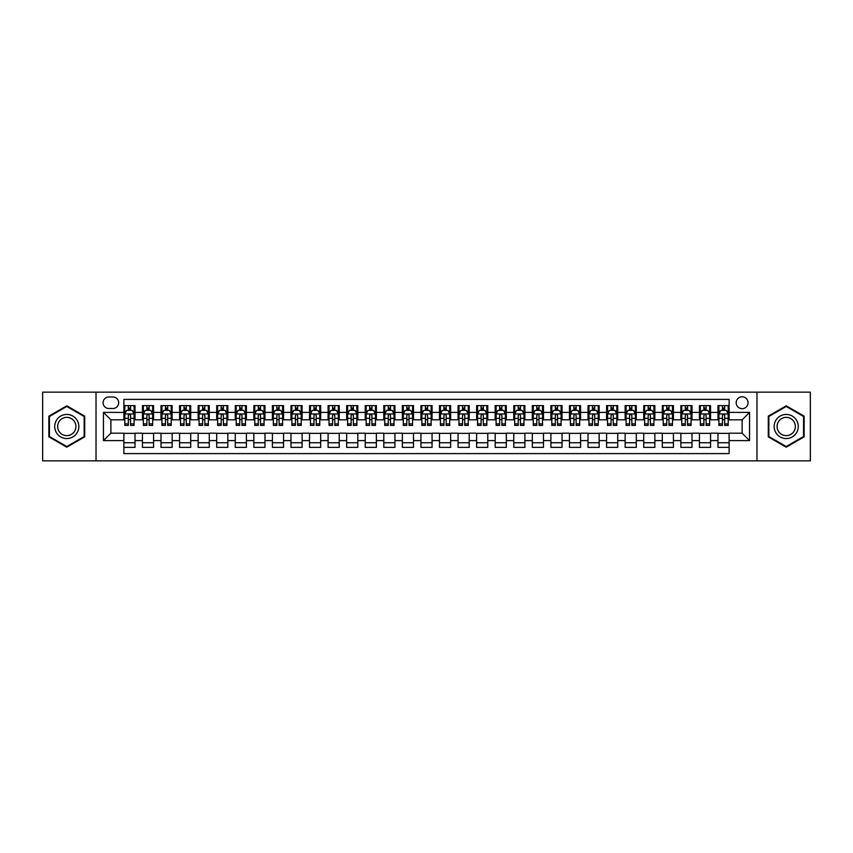 <?xml version="1.0" encoding="UTF-8"?>
<svg xmlns="http://www.w3.org/2000/svg" width="853" height="853" viewBox="0 0 853 853"><rect width="100%" height="100%" fill="white"/><g stroke="black" fill="none" stroke-linecap="round" stroke-linejoin="round"><path stroke-width="1.28" d="M742.121 396.794A5.939 5.939 0 0 0 736.182 402.733A5.939 5.939 0 0 0 742.121 408.672A5.939 5.939 0 0 0 748.06 402.733A5.939 5.939 0 0 0 742.121 396.794M756.974 460.844L810.35 460.844L810.35 392.156L756.974 392.156L756.974 460.844L96.026 460.844L96.026 392.156L42.65 392.156L42.65 460.844L96.026 460.844M729.123 405.612L717.981 405.612L717.981 412.394L710.56 412.394L710.56 419.815L717.981 419.815L717.981 412.394M710.56 412.394L710.56 405.612L699.417 405.612L699.417 412.394L691.996 412.394L691.996 419.815L699.417 419.815L699.417 412.394M691.996 412.394L691.996 405.612L680.854 405.612L680.854 412.394L673.422 412.394L673.422 419.815L680.854 419.815L680.854 412.394M673.422 412.394L673.422 405.612L662.291 405.612L662.291 412.394L654.859 412.394L654.859 419.815L662.291 419.815L662.291 412.394M654.859 412.394L654.859 405.612L643.716 405.612L643.716 412.394L636.295 412.394L636.295 419.815L643.716 419.815L643.716 412.394M636.295 412.394L636.295 405.612L625.153 405.612L625.153 412.394L617.732 412.394L617.732 419.815L625.153 419.815L625.153 412.394M617.732 412.394L617.732 405.612L606.59 405.612L606.59 412.394L599.158 412.394L599.158 419.815L606.59 419.815L606.59 412.394M599.158 412.394L599.158 405.612L588.026 405.612L588.026 412.394L580.594 412.394L580.594 419.815L588.026 419.815L588.026 412.394M580.594 412.394L580.594 405.612L569.452 405.612L569.452 412.394L562.031 412.394L562.031 419.815L569.452 419.815L569.452 412.394M562.031 412.394L562.031 405.612L550.889 405.612L550.889 412.394L543.468 412.394L543.468 419.815L550.889 419.815L550.889 412.394M543.468 412.394L543.468 405.612L532.325 405.612L532.325 412.394L524.904 412.394L524.904 419.815L532.325 419.815L532.325 412.394M524.904 412.394L524.904 405.612L513.762 405.612L513.762 412.394L506.33 412.394L506.33 419.815L513.762 419.815L513.762 412.394M506.33 412.394L506.33 405.612L495.198 405.612L495.198 412.394L487.767 412.394L487.767 419.815L495.198 419.815L495.198 412.394M487.767 412.394L487.767 405.612L476.624 405.612L476.624 412.394L469.203 412.394L469.203 419.815L476.624 419.815L476.624 412.394M469.203 412.394L469.203 405.612L458.061 405.612L458.061 412.394L450.64 412.394L450.64 419.815L458.061 419.815L458.061 412.394M450.64 412.394L450.64 405.612L439.498 405.612L439.498 412.394L432.066 412.394L432.066 419.815L439.498 419.815L439.498 412.394M432.066 412.394L432.066 405.612L420.934 405.612L420.934 412.394L413.502 412.394L413.502 419.815L420.934 419.815L420.934 412.394M413.502 412.394L413.502 405.612L402.36 405.612L402.36 412.394L394.939 412.394L394.939 419.815L402.36 419.815L402.36 412.394M394.939 412.394L394.939 405.612L383.797 405.612L383.797 412.394L376.376 412.394L376.376 419.815L383.797 419.815L383.797 412.394M376.376 412.394L376.376 405.612L365.233 405.612L365.233 412.394L357.802 412.394L357.802 419.815L365.233 419.815L365.233 412.394M357.802 412.394L357.802 405.612L346.67 405.612L346.67 412.394L339.238 412.394L339.238 419.815L346.67 419.815L346.67 412.394M339.238 412.394L339.238 405.612L328.096 405.612L328.096 412.394L320.675 412.394L320.675 419.815L328.096 419.815L328.096 412.394M320.675 412.394L320.675 405.612L309.532 405.612L309.532 412.394L302.111 412.394L302.111 419.815L309.532 419.815L309.532 412.394M302.111 412.394L302.111 405.612L290.969 405.612L290.969 412.394L283.548 412.394L283.548 419.815L290.969 419.815L290.969 412.394M283.548 412.394L283.548 405.612L272.406 405.612L272.406 412.394L264.974 412.394L264.974 419.815L272.406 419.815L272.406 412.394M264.974 412.394L264.974 405.612L253.842 405.612L253.842 412.394L246.41 412.394L246.41 419.815L253.842 419.815L253.842 412.394M246.41 412.394L246.41 405.612L235.268 405.612L235.268 412.394L227.847 412.394L227.847 419.815L235.268 419.815L235.268 412.394M227.847 412.394L227.847 405.612L216.705 405.612L216.705 412.394L209.284 412.394L209.284 419.815L216.705 419.815L216.705 412.394M209.284 412.394L209.284 405.612L198.141 405.612L198.141 412.394L190.709 412.394L190.709 419.815L198.141 419.815L198.141 412.394M190.709 412.394L190.709 405.612L179.578 405.612L179.578 412.394L172.146 412.394L172.146 419.815L179.578 419.815L179.578 412.394M172.146 412.394L172.146 405.612L161.004 405.612L161.004 412.394L153.583 412.394L153.583 419.815L161.004 419.815L161.004 412.394M153.583 412.394L153.583 405.612L142.44 405.612L142.44 419.815L135.019 419.815L135.019 405.612L123.877 405.612M123.877 447.388L135.019 447.388L135.019 433.185L142.44 433.185L142.44 447.388L153.583 447.388L153.583 433.185L161.004 433.185L161.004 440.606L153.583 440.606M161.004 440.606L161.004 447.388L172.146 447.388L172.146 433.185L179.578 433.185L179.578 440.606L172.146 440.606M179.578 440.606L179.578 447.388L190.709 447.388L190.709 433.185L198.141 433.185L198.141 440.606L190.709 440.606M198.141 440.606L198.141 447.388L209.284 447.388L209.284 433.185L216.705 433.185L216.705 440.606L209.284 440.606M216.705 440.606L216.705 447.388L227.847 447.388L227.847 433.185L235.268 433.185L235.268 440.606L227.847 440.606M235.268 440.606L235.268 447.388L246.41 447.388L246.41 433.185L253.842 433.185L253.842 440.606L246.41 440.606M253.842 440.606L253.842 447.388L264.974 447.388L264.974 433.185L272.406 433.185L272.406 440.606L264.974 440.606M272.406 440.606L272.406 447.388L283.548 447.388L283.548 433.185L290.969 433.185L290.969 440.606L283.548 440.606M290.969 440.606L290.969 447.388L302.111 447.388L302.111 433.185L309.532 433.185L309.532 440.606L302.111 440.606M309.532 440.606L309.532 447.388L320.675 447.388L320.675 433.185L328.096 433.185L328.096 440.606L320.675 440.606M328.096 440.606L328.096 447.388L339.238 447.388L339.238 433.185L346.67 433.185L346.67 440.606L339.238 440.606M346.67 440.606L346.67 447.388L357.802 447.388L357.802 433.185L365.233 433.185L365.233 440.606L357.802 440.606M365.233 440.606L365.233 447.388L376.376 447.388L376.376 433.185L383.797 433.185L383.797 440.606L376.376 440.606M383.797 440.606L383.797 447.388L394.939 447.388L394.939 433.185L402.36 433.185L402.36 440.606L394.939 440.606M402.36 440.606L402.36 447.388L413.502 447.388L413.502 433.185L420.934 433.185L420.934 440.606L413.502 440.606M420.934 440.606L420.934 447.388L432.066 447.388L432.066 433.185L439.498 433.185L439.498 440.606L432.066 440.606M439.498 440.606L439.498 447.388L450.64 447.388L450.64 433.185L458.061 433.185L458.061 440.606L450.64 440.606M458.061 440.606L458.061 447.388L469.203 447.388L469.203 433.185L476.624 433.185L476.624 440.606L469.203 440.606M476.624 440.606L476.624 447.388L487.767 447.388L487.767 433.185L495.198 433.185L495.198 440.606L487.767 440.606M495.198 440.606L495.198 447.388L506.33 447.388L506.33 433.185L513.762 433.185L513.762 440.606L506.33 440.606M513.762 440.606L513.762 447.388L524.904 447.388L524.904 433.185L532.325 433.185L532.325 440.606L524.904 440.606M532.325 440.606L532.325 447.388L543.468 447.388L543.468 433.185L550.889 433.185L550.889 440.606L543.468 440.606M550.889 440.606L550.889 447.388L562.031 447.388L562.031 433.185L569.452 433.185L569.452 440.606L562.031 440.606M569.452 440.606L569.452 447.388L580.594 447.388L580.594 433.185L588.026 433.185L588.026 440.606L580.594 440.606M588.026 440.606L588.026 447.388L599.158 447.388L599.158 433.185L606.59 433.185L606.59 440.606L599.158 440.606M606.59 440.606L606.59 447.388L617.732 447.388L617.732 433.185L625.153 433.185L625.153 440.606L617.732 440.606M625.153 440.606L625.153 447.388L636.295 447.388L636.295 433.185L643.716 433.185L643.716 440.606L636.295 440.606M643.716 440.606L643.716 447.388L654.859 447.388L654.859 433.185L662.291 433.185L662.291 440.606L654.859 440.606M662.291 440.606L662.291 447.388L673.422 447.388L673.422 433.185L680.854 433.185L680.854 440.606L673.422 440.606M680.854 440.606L680.854 447.388L691.996 447.388L691.996 433.185L699.417 433.185L699.417 440.606L691.996 440.606M699.417 440.606L699.417 447.388L710.56 447.388L710.56 433.185L717.981 433.185L717.981 440.606L710.56 440.606M108.832 408.491L112.927 408.491A5.758 5.758 0 0 0 118.674 402.733A5.758 5.758 0 0 0 112.927 396.976L108.832 396.976A5.758 5.758 0 0 0 103.085 402.733A5.758 5.758 0 0 0 108.832 408.491M756.974 392.156L96.026 392.156M729.123 412.394L729.123 399.396L123.877 399.396L123.877 419.815L110.879 419.815L110.879 433.185L123.877 433.185L123.877 453.604L729.123 453.604L729.123 433.185L742.121 433.185L742.121 419.815L729.123 419.815L729.123 412.394L749.542 412.394L749.542 440.606L729.123 440.606M123.877 440.606L103.458 440.606L103.458 412.394L123.877 412.394M717.981 440.606L717.981 447.388L729.123 447.388M123.877 410.25L124.805 410.25M128.334 410.25L130.562 410.25M134.092 410.25L135.019 410.25M123.877 419.633L124.805 419.633M128.334 419.633L130.562 419.633M134.092 419.633L135.019 419.633M123.877 433.367L135.019 433.367M123.877 442.75L135.019 442.75M142.44 419.633L143.368 419.633M146.897 419.633L149.126 419.633M152.655 419.633L153.583 419.633M142.44 410.25L143.368 410.25M146.897 410.25L149.126 410.25M152.655 410.25L153.583 410.25M142.44 433.367L153.583 433.367M142.44 442.75L153.583 442.75M161.004 433.367L172.146 433.367M161.004 442.75L172.146 442.75M161.004 410.25L161.931 410.25M165.461 410.25L167.689 410.25M171.218 410.25L172.146 410.25M161.004 419.633L161.931 419.633M165.461 419.633L167.689 419.633M171.218 419.633L172.146 419.633M179.578 433.367L190.709 433.367M179.578 442.75L190.709 442.75M179.578 410.25L180.505 410.25M184.024 410.25L186.253 410.25M189.782 410.25L190.709 410.25M179.578 419.633L180.505 419.633M184.024 419.633L186.253 419.633M189.782 419.633L190.709 419.633M198.141 433.367L209.284 433.367M198.141 442.75L209.284 442.75M198.141 410.25L199.069 410.25M202.598 410.25L204.827 410.25M208.356 410.25L209.284 410.25M198.141 419.633L199.069 419.633M202.598 419.633L204.827 419.633M208.356 419.633L209.284 419.633M216.705 433.367L227.847 433.367M216.705 442.75L227.847 442.75M216.705 410.25L217.632 410.25M221.162 410.25L223.39 410.25M226.919 410.25L227.847 410.25M216.705 419.633L217.632 419.633M221.162 419.633L223.39 419.633M226.919 419.633L227.847 419.633M235.268 433.367L246.41 433.367M235.268 442.75L246.41 442.75M235.268 410.25L236.196 410.25M239.725 410.25L241.953 410.25M245.483 410.25L246.41 410.25M235.268 419.633L236.196 419.633M239.725 419.633L241.953 419.633M245.483 419.633L246.41 419.633M253.842 433.367L264.974 433.367M253.842 442.75L264.974 442.75M253.842 410.25L254.77 410.25M258.288 410.25L260.517 410.25M264.046 410.25L264.974 410.25M253.842 419.633L254.77 419.633M258.288 419.633L260.517 419.633M264.046 419.633L264.974 419.633M272.406 433.367L283.548 433.367M272.406 442.75L283.548 442.75M272.406 410.25L273.333 410.25M276.862 410.25L279.091 410.25M282.61 410.25L283.548 410.25M272.406 419.633L273.333 419.633M276.862 419.633L279.091 419.633M282.61 419.633L283.548 419.633M290.969 433.367L302.111 433.367M290.969 442.75L302.111 442.75M290.969 410.25L291.897 410.25M295.426 410.25L297.654 410.25M301.184 410.25L302.111 410.25M290.969 419.633L291.897 419.633M295.426 419.633L297.654 419.633M301.184 419.633L302.111 419.633M309.532 433.367L320.675 433.367M309.532 442.75L320.675 442.75M309.532 410.25L310.46 410.25M313.989 410.25L316.218 410.25M319.747 410.25L320.675 410.25M309.532 419.633L310.46 419.633M313.989 419.633L316.218 419.633M319.747 419.633L320.675 419.633M328.096 433.367L339.238 433.367M328.096 442.75L339.238 442.75M328.096 410.25L329.034 410.25M332.553 410.25L334.781 410.25M338.31 410.25L339.238 410.25M328.096 419.633L329.034 419.633M332.553 419.633L334.781 419.633M338.31 419.633L339.238 419.633M346.67 433.367L357.802 433.367M346.67 442.75L357.802 442.75M346.67 410.25L347.597 410.25M351.127 410.25L353.355 410.25M356.874 410.25L357.802 410.25M346.67 419.633L347.597 419.633M351.127 419.633L353.355 419.633M356.874 419.633L357.802 419.633M365.233 433.367L376.376 433.367M365.233 442.75L376.376 442.75M365.233 410.25L366.161 410.25M369.69 410.25L371.919 410.25M375.448 410.25L376.376 410.25M365.233 419.633L366.161 419.633M369.69 419.633L371.919 419.633M375.448 419.633L376.376 419.633M383.797 433.367L394.939 433.367M383.797 442.75L394.939 442.75M383.797 410.25L384.724 410.25M388.254 410.25L390.482 410.25M394.011 410.25L394.939 410.25M383.797 419.633L384.724 419.633M388.254 419.633L390.482 419.633M394.011 419.633L394.939 419.633M402.36 433.367L413.502 433.367M402.36 442.75L413.502 442.75M402.36 410.25L403.288 410.25M406.817 410.25L409.045 410.25M412.575 410.25L413.502 410.25M402.36 419.633L403.288 419.633M406.817 419.633L409.045 419.633M412.575 419.633L413.502 419.633M420.934 433.367L432.066 433.367M420.934 442.75L432.066 442.75M420.934 410.25L421.862 410.25M425.391 410.25L427.609 410.25M431.138 410.25L432.066 410.25M420.934 419.633L421.862 419.633M425.391 419.633L427.609 419.633M431.138 419.633L432.066 419.633M439.498 433.367L450.64 433.367M439.498 442.75L450.64 442.75M439.498 410.25L440.425 410.25M443.955 410.25L446.183 410.25M449.712 410.25L450.64 410.25M439.498 419.633L440.425 419.633M443.955 419.633L446.183 419.633M449.712 419.633L450.64 419.633M458.061 433.367L469.203 433.367M458.061 442.75L469.203 442.75M458.061 410.25L458.989 410.25M462.518 410.25L464.746 410.25M468.276 410.25L469.203 410.25M458.061 419.633L458.989 419.633M462.518 419.633L464.746 419.633M468.276 419.633L469.203 419.633M476.624 433.367L487.767 433.367M476.624 442.75L487.767 442.75M476.624 410.25L477.552 410.25M481.081 410.25L483.31 410.25M486.839 410.25L487.767 410.25M476.624 419.633L477.552 419.633M481.081 419.633L483.31 419.633M486.839 419.633L487.767 419.633M495.198 433.367L506.33 433.367M495.198 442.75L506.33 442.75M495.198 410.25L496.126 410.25M499.645 410.25L501.873 410.25M505.402 410.25L506.33 410.25M495.198 419.633L496.126 419.633M499.645 419.633L501.873 419.633M505.402 419.633L506.33 419.633M513.762 433.367L524.904 433.367M513.762 442.75L524.904 442.75M513.762 410.25L514.69 410.25M518.219 410.25L520.447 410.25M523.966 410.25L524.904 410.25M513.762 419.633L514.69 419.633M518.219 419.633L520.447 419.633M523.966 419.633L524.904 419.633M532.325 433.367L543.468 433.367M532.325 442.75L543.468 442.75M532.325 410.25L533.253 410.25M536.782 410.25L539.011 410.25M542.54 410.25L543.468 410.25M532.325 419.633L533.253 419.633M536.782 419.633L539.011 419.633M542.54 419.633L543.468 419.633M550.889 433.367L562.031 433.367M550.889 442.75L562.031 442.75M550.889 410.25L551.816 410.25M555.346 410.25L557.574 410.25M561.103 410.25L562.031 410.25M550.889 419.633L551.816 419.633M555.346 419.633L557.574 419.633M561.103 419.633L562.031 419.633M569.452 433.367L580.594 433.367M569.452 442.75L580.594 442.75M569.452 410.25L570.39 410.25M573.909 410.25L576.138 410.25M579.667 410.25L580.594 410.25M569.452 419.633L570.39 419.633M573.909 419.633L576.138 419.633M579.667 419.633L580.594 419.633M588.026 433.367L599.158 433.367M588.026 442.75L599.158 442.75M588.026 410.25L588.954 410.25M592.483 410.25L594.712 410.25M598.23 410.25L599.158 410.25M588.026 419.633L588.954 419.633M592.483 419.633L594.712 419.633M598.23 419.633L599.158 419.633M606.59 433.367L617.732 433.367M606.59 442.75L617.732 442.75M606.59 410.25L607.517 410.25M611.047 410.25L613.275 410.25M616.804 410.25L617.732 410.25M606.59 419.633L607.517 419.633M611.047 419.633L613.275 419.633M616.804 419.633L617.732 419.633M625.153 433.367L636.295 433.367M625.153 442.75L636.295 442.75M625.153 410.25L626.081 410.25M629.61 410.25L631.838 410.25M635.368 410.25L636.295 410.25M625.153 419.633L626.081 419.633M629.61 419.633L631.838 419.633M635.368 419.633L636.295 419.633M643.716 433.367L654.859 433.367M643.716 442.75L654.859 442.75M643.716 410.25L644.644 410.25M648.173 410.25L650.402 410.25M653.931 410.25L654.859 410.25M643.716 419.633L644.644 419.633M648.173 419.633L650.402 419.633M653.931 419.633L654.859 419.633M662.291 433.367L673.422 433.367M662.291 442.75L673.422 442.75M662.291 410.25L663.218 410.25M666.747 410.25L668.976 410.25M672.495 410.25L673.422 410.25M662.291 419.633L663.218 419.633M666.747 419.633L668.976 419.633M672.495 419.633L673.422 419.633M680.854 433.367L691.996 433.367M680.854 442.75L691.996 442.75M680.854 410.25L681.782 410.25M685.311 410.25L687.539 410.25M691.069 410.25L691.996 410.25M680.854 419.633L681.782 419.633M685.311 419.633L687.539 419.633M691.069 419.633L691.996 419.633M699.417 433.367L710.56 433.367M699.417 442.75L710.56 442.75M699.417 410.25L700.345 410.25M703.874 410.25L706.103 410.25M709.632 410.25L710.56 410.25M699.417 419.633L700.345 419.633M703.874 419.633L706.103 419.633M709.632 419.633L710.56 419.633M717.981 433.367L729.123 433.367M717.981 442.75L729.123 442.75M717.981 410.25L718.908 410.25M722.438 410.25L724.666 410.25M728.195 410.25L729.123 410.25M717.981 419.633L718.908 419.633M722.438 419.633L724.666 419.633M728.195 419.633L729.123 419.633M110.879 419.815L103.458 412.394M110.879 433.185L103.458 440.606M749.542 412.394L742.121 419.815M749.542 440.606L742.121 433.185M66.79 447.185L84.703 436.843L84.703 416.157L66.79 405.815L48.866 416.157L48.866 436.843L66.79 447.185M804.134 416.157L786.21 405.815L768.297 416.157L768.297 436.843L786.21 447.185L804.134 436.843L804.134 416.157M130.562 408.022L128.334 408.022M134.092 423.877L130.562 423.877L130.562 425.391L134.092 425.391L134.092 414.057L132.226 410.346L126.66 410.346L124.805 414.057L124.805 425.391L128.334 425.391L128.334 423.877L124.805 423.877M124.805 414.057L124.805 405.612M134.092 414.057L134.092 405.612M128.334 410.346L128.334 405.612M130.562 405.612L130.562 410.346M130.562 423.877L130.562 415.454C129.816 414.025 129.08 414.025 128.334 415.454L128.334 423.877M66.79 414.43A12.07 12.07 0 0 0 54.72 426.5A12.07 12.07 0 0 0 66.79 438.57A12.07 12.07 0 0 0 78.849 426.5A12.07 12.07 0 0 0 66.79 414.43M66.79 417.362A9.138 9.138 0 0 0 57.652 426.5A9.138 9.138 0 0 0 66.79 435.638A9.138 9.138 0 0 0 75.928 426.5A9.138 9.138 0 0 0 66.79 417.362M84.148 436.523L66.79 446.546L49.431 436.523L49.431 416.477L66.79 406.454L84.148 416.477L84.148 436.523M775.761 420.465A12.07 12.07 0 0 0 780.175 436.949A12.07 12.07 0 0 0 796.67 432.535A12.07 12.07 0 0 0 792.245 416.051A12.07 12.07 0 0 0 775.761 420.465M778.299 421.936A9.138 9.138 0 0 0 781.647 434.412A9.138 9.138 0 0 0 794.122 431.064A9.138 9.138 0 0 0 790.784 418.588A9.138 9.138 0 0 0 778.299 421.936M803.569 416.477L803.569 436.523L786.21 446.546L768.852 436.523L768.852 416.477L786.21 406.454L803.569 416.477M149.126 408.022L146.897 408.022M152.655 423.877L149.126 423.877L149.126 425.391L152.655 425.391L152.655 414.057L150.8 410.346L145.223 410.346L143.368 414.057L143.368 425.391L146.897 425.391L146.897 423.877L143.368 423.877M143.368 414.057L143.368 405.612M152.655 414.057L152.655 405.612M146.897 410.346L146.897 405.612M149.126 405.612L149.126 410.346M149.126 423.877L149.126 415.454C148.379 414.025 147.644 414.025 146.897 415.454L146.897 423.877M167.689 408.022L165.461 408.022M171.218 423.877L167.689 423.877L167.689 425.391L171.218 425.391L171.218 414.057L169.363 410.346L163.797 410.346L161.931 414.057L161.931 425.391L165.461 425.391L165.461 423.877L161.931 423.877M161.931 414.057L161.931 405.612M171.218 414.057L171.218 405.612M165.461 410.346L165.461 405.612M167.689 405.612L167.689 410.346M167.689 423.877L167.689 415.454C166.953 414.025 166.207 414.025 165.461 415.454L165.461 423.877M186.253 408.022L184.024 408.022M189.782 423.877L186.253 423.877L186.253 425.391L189.782 425.391L189.782 414.057L187.927 410.346L182.361 410.346L180.505 414.057L180.505 425.391L184.024 425.391L184.024 423.877L180.505 423.877M180.505 414.057L180.505 405.612M189.782 414.057L189.782 405.612M184.024 410.346L184.024 405.612M186.253 405.612L186.253 410.346M186.253 423.877L186.253 415.454C185.517 414.025 184.77 414.025 184.024 415.454L184.024 423.877M204.827 408.022L202.598 408.022M208.356 423.877L204.827 423.877L204.827 425.391L208.356 425.391L208.356 414.057L206.49 410.346L200.924 410.346L199.069 414.057L199.069 425.391L202.598 425.391L202.598 423.877L199.069 423.877M199.069 414.057L199.069 405.612M208.356 414.057L208.356 405.612M202.598 410.346L202.598 405.612M204.827 405.612L204.827 410.346M204.827 423.877L204.827 415.454C204.08 414.025 203.334 414.025 202.598 415.454L202.598 423.877M223.39 408.022L221.162 408.022M226.919 423.877L223.39 423.877L223.39 425.391L226.919 425.391L226.919 414.057L225.064 410.346L219.488 410.346L217.632 414.057L217.632 425.391L221.162 425.391L221.162 423.877L217.632 423.877M217.632 414.057L217.632 405.612M226.919 414.057L226.919 405.612M221.162 410.346L221.162 405.612M223.39 405.612L223.39 410.346M223.39 423.877L223.39 415.454C222.644 414.025 221.908 414.025 221.162 415.454L221.162 423.877M241.953 408.022L239.725 408.022M245.483 423.877L241.953 423.877L241.953 425.391L245.483 425.391L245.483 414.057L243.627 410.346L238.051 410.346L236.196 414.057L236.196 425.391L239.725 425.391L239.725 423.877L236.196 423.877M236.196 414.057L236.196 405.612M245.483 414.057L245.483 405.612M239.725 410.346L239.725 405.612M241.953 405.612L241.953 410.346M241.953 423.877L241.953 415.454C241.218 414.025 240.471 414.025 239.725 415.454L239.725 423.877M260.517 408.022L258.288 408.022M264.046 423.877L260.517 423.877L260.517 425.391L264.046 425.391L264.046 414.057L262.191 410.346L256.625 410.346L254.77 414.057L254.77 425.391L258.288 425.391L258.288 423.877L254.77 423.877M254.77 414.057L254.77 405.612M264.046 414.057L264.046 405.612M258.288 410.346L258.288 405.612M260.517 405.612L260.517 410.346M260.517 423.877L260.517 415.454C259.781 414.025 259.035 414.025 258.288 415.454L258.288 423.877M279.091 408.022L276.862 408.022M282.61 423.877L279.091 423.877L279.091 425.391L282.61 425.391L282.61 414.057L280.754 410.346L275.188 410.346L273.333 414.057L273.333 425.391L276.862 425.391L276.862 423.877L273.333 423.877M273.333 414.057L273.333 405.612M282.61 414.057L282.61 405.612M276.862 410.346L276.862 405.612M279.091 405.612L279.091 410.346M279.091 423.877L279.091 415.454C278.345 414.025 277.598 414.025 276.862 415.454L276.862 423.877M297.654 408.022L295.426 408.022M301.184 423.877L297.654 423.877L297.654 425.391L301.184 425.391L301.184 414.057L299.328 410.346L293.752 410.346L291.897 414.057L291.897 425.391L295.426 425.391L295.426 423.877L291.897 423.877M291.897 414.057L291.897 405.612M301.184 414.057L301.184 405.612M295.426 410.346L295.426 405.612M297.654 405.612L297.654 410.346M297.654 423.877L297.654 415.454C296.908 414.025 296.172 414.025 295.426 415.454L295.426 423.877M316.218 408.022L313.989 408.022M319.747 423.877L316.218 423.877L316.218 425.391L319.747 425.391L319.747 414.057L317.892 410.346L312.315 410.346L310.46 414.057L310.46 425.391L313.989 425.391L313.989 423.877L310.46 423.877M310.46 414.057L310.46 405.612M319.747 414.057L319.747 405.612M313.989 410.346L313.989 405.612M316.218 405.612L316.218 410.346M316.218 423.877L316.218 415.454C315.482 414.025 314.736 414.025 313.989 415.454L313.989 423.877M334.781 408.022L332.553 408.022M338.31 423.877L334.781 423.877L334.781 425.391L338.31 425.391L338.31 414.057L336.455 410.346L330.889 410.346L329.034 414.057L329.034 425.391L332.553 425.391L332.553 423.877L329.034 423.877M329.034 414.057L329.034 405.612M338.31 414.057L338.31 405.612M332.553 410.346L332.553 405.612M334.781 405.612L334.781 410.346M334.781 423.877L334.781 415.454C334.045 414.025 333.299 414.025 332.553 415.454L332.553 423.877M353.355 408.022L351.127 408.022M356.874 423.877L353.355 423.877L353.355 425.391L356.874 425.391L356.874 414.057L355.019 410.346L349.453 410.346L347.597 414.057L347.597 425.391L351.127 425.391L351.127 423.877L347.597 423.877M347.597 414.057L347.597 405.612M356.874 414.057L356.874 405.612M351.127 410.346L351.127 405.612M353.355 405.612L353.355 410.346M353.355 423.877L353.355 415.454C352.609 414.025 351.862 414.025 351.127 415.454L351.127 423.877M371.919 408.022L369.69 408.022M375.448 423.877L371.919 423.877L371.919 425.391L375.448 425.391L375.448 414.057L373.582 410.346L368.016 410.346L366.161 414.057L366.161 425.391L369.69 425.391L369.69 423.877L366.161 423.877M366.161 414.057L366.161 405.612M375.448 414.057L375.448 405.612M369.69 410.346L369.69 405.612M371.919 405.612L371.919 410.346M371.919 423.877L371.919 415.454C371.172 414.025 370.437 414.025 369.69 415.454L369.69 423.877M390.482 408.022L388.254 408.022M394.011 423.877L390.482 423.877L390.482 425.391L394.011 425.391L394.011 414.057L392.156 410.346L386.58 410.346L384.724 414.057L384.724 425.391L388.254 425.391L388.254 423.877L384.724 423.877M384.724 414.057L384.724 405.612M394.011 414.057L394.011 405.612M388.254 410.346L388.254 405.612M390.482 405.612L390.482 410.346M390.482 423.877L390.482 415.454C389.736 414.025 389 414.025 388.254 415.454L388.254 423.877M409.045 408.022L406.817 408.022M412.575 423.877L409.045 423.877L409.045 425.391L412.575 425.391L412.575 414.057L410.719 410.346L405.154 410.346L403.288 414.057L403.288 425.391L406.817 425.391L406.817 423.877L403.288 423.877M403.288 414.057L403.288 405.612M412.575 414.057L412.575 405.612M406.817 410.346L406.817 405.612M409.045 405.612L409.045 410.346M409.045 423.877L409.045 415.454C408.31 414.025 407.563 414.025 406.817 415.454L406.817 423.877M427.609 408.022L425.391 408.022M431.138 423.877L427.609 423.877L427.609 425.391L431.138 425.391L431.138 414.057L429.283 410.346L423.717 410.346L421.862 414.057L421.862 425.391L425.391 425.391L425.391 423.877L421.862 423.877M421.862 414.057L421.862 405.612M431.138 414.057L431.138 405.612M425.391 410.346L425.391 405.612M427.609 405.612L427.609 410.346M427.609 423.877L427.609 415.454C426.873 414.025 426.127 414.025 425.391 415.454L425.391 423.877M446.183 408.022L443.955 408.022M449.712 423.877L446.183 423.877L446.183 425.391L449.712 425.391L449.712 414.057L447.846 410.346L442.28 410.346L440.425 414.057L440.425 425.391L443.955 425.391L443.955 423.877L440.425 423.877M440.425 414.057L440.425 405.612M449.712 414.057L449.712 405.612M443.955 410.346L443.955 405.612M446.183 405.612L446.183 410.346M446.183 423.877L446.183 415.454C445.437 414.025 444.701 414.025 443.955 415.454L443.955 423.877M464.746 408.022L462.518 408.022M468.276 423.877L464.746 423.877L464.746 425.391L468.276 425.391L468.276 414.057L466.42 410.346L460.844 410.346L458.989 414.057L458.989 425.391L462.518 425.391L462.518 423.877L458.989 423.877M458.989 414.057L458.989 405.612M468.276 414.057L468.276 405.612M462.518 410.346L462.518 405.612M464.746 405.612L464.746 410.346M464.746 423.877L464.746 415.454C464 414.025 463.264 414.025 462.518 415.454L462.518 423.877M483.31 408.022L481.081 408.022M486.839 423.877L483.31 423.877L483.31 425.391L486.839 425.391L486.839 414.057L484.984 410.346L479.418 410.346L477.552 414.057L477.552 425.391L481.081 425.391L481.081 423.877L477.552 423.877M477.552 414.057L477.552 405.612M486.839 414.057L486.839 405.612M481.081 410.346L481.081 405.612M483.31 405.612L483.31 410.346M483.31 423.877L483.31 415.454C482.574 414.025 481.828 414.025 481.081 415.454L481.081 423.877M501.873 408.022L499.645 408.022M505.402 423.877L501.873 423.877L501.873 425.391L505.402 425.391L505.402 414.057L503.547 410.346L497.981 410.346L496.126 414.057L496.126 425.391L499.645 425.391L499.645 423.877L496.126 423.877M496.126 414.057L496.126 405.612M505.402 414.057L505.402 405.612M499.645 410.346L499.645 405.612M501.873 405.612L501.873 410.346M501.873 423.877L501.873 415.454C501.137 414.025 500.391 414.025 499.645 415.454L499.645 423.877M520.447 408.022L518.219 408.022M523.966 423.877L520.447 423.877L520.447 425.391L523.966 425.391L523.966 414.057L522.111 410.346L516.545 410.346L514.69 414.057L514.69 425.391L518.219 425.391L518.219 423.877L514.69 423.877M514.69 414.057L514.69 405.612M523.966 414.057L523.966 405.612M518.219 410.346L518.219 405.612M520.447 405.612L520.447 410.346M520.447 423.877L520.447 415.454C519.701 414.025 518.955 414.025 518.219 415.454L518.219 423.877M539.011 408.022L536.782 408.022M542.54 423.877L539.011 423.877L539.011 425.391L542.54 425.391L542.54 414.057L540.685 410.346L535.108 410.346L533.253 414.057L533.253 425.391L536.782 425.391L536.782 423.877L533.253 423.877M533.253 414.057L533.253 405.612M542.54 414.057L542.54 405.612M536.782 410.346L536.782 405.612M539.011 405.612L539.011 410.346M539.011 423.877L539.011 415.454C538.264 414.025 537.529 414.025 536.782 415.454L536.782 423.877M557.574 408.022L555.346 408.022M561.103 423.877L557.574 423.877L557.574 425.391L561.103 425.391L561.103 414.057L559.248 410.346L553.672 410.346L551.816 414.057L551.816 425.391L555.346 425.391L555.346 423.877L551.816 423.877M551.816 414.057L551.816 405.612M561.103 414.057L561.103 405.612M555.346 410.346L555.346 405.612M557.574 405.612L557.574 410.346M557.574 423.877L557.574 415.454C556.838 414.025 556.092 414.025 555.346 415.454L555.346 423.877M576.138 408.022L573.909 408.022M579.667 423.877L576.138 423.877L576.138 425.391L579.667 425.391L579.667 414.057L577.812 410.346L572.246 410.346L570.39 414.057L570.39 425.391L573.909 425.391L573.909 423.877L570.39 423.877M570.39 414.057L570.39 405.612M579.667 414.057L579.667 405.612M573.909 410.346L573.909 405.612M576.138 405.612L576.138 410.346M576.138 423.877L576.138 415.454C575.402 414.025 574.655 414.025 573.909 415.454L573.909 423.877M594.712 408.022L592.483 408.022M598.23 423.877L594.712 423.877L594.712 425.391L598.23 425.391L598.23 414.057L596.375 410.346L590.809 410.346L588.954 414.057L588.954 425.391L592.483 425.391L592.483 423.877L588.954 423.877M588.954 414.057L588.954 405.612M598.23 414.057L598.23 405.612M592.483 410.346L592.483 405.612M594.712 405.612L594.712 410.346M594.712 423.877L594.712 415.454C593.965 414.025 593.219 414.025 592.483 415.454L592.483 423.877M613.275 408.022L611.047 408.022M616.804 423.877L613.275 423.877L613.275 425.391L616.804 425.391L616.804 414.057L614.949 410.346L609.373 410.346L607.517 414.057L607.517 425.391L611.047 425.391L611.047 423.877L607.517 423.877M607.517 414.057L607.517 405.612M616.804 414.057L616.804 405.612M611.047 410.346L611.047 405.612M613.275 405.612L613.275 410.346M613.275 423.877L613.275 415.454C612.529 414.025 611.793 414.025 611.047 415.454L611.047 423.877M631.838 408.022L629.61 408.022M635.368 423.877L631.838 423.877L631.838 425.391L635.368 425.391L635.368 414.057L633.512 410.346L627.936 410.346L626.081 414.057L626.081 425.391L629.61 425.391L629.61 423.877L626.081 423.877M626.081 414.057L626.081 405.612M635.368 414.057L635.368 405.612M629.61 410.346L629.61 405.612M631.838 405.612L631.838 410.346M631.838 423.877L631.838 415.454C631.092 414.025 630.356 414.025 629.61 415.454L629.61 423.877M650.402 408.022L648.173 408.022M653.931 423.877L650.402 423.877L650.402 425.391L653.931 425.391L653.931 414.057L652.076 410.346L646.51 410.346L644.644 414.057L644.644 425.391L648.173 425.391L648.173 423.877L644.644 423.877M644.644 414.057L644.644 405.612M653.931 414.057L653.931 405.612M648.173 410.346L648.173 405.612M650.402 405.612L650.402 410.346M650.402 423.877L650.402 415.454C649.666 414.025 648.92 414.025 648.173 415.454L648.173 423.877M668.976 408.022L666.747 408.022M672.495 423.877L668.976 423.877L668.976 425.391L672.495 425.391L672.495 414.057L670.639 410.346L665.073 410.346L663.218 414.057L663.218 425.391L666.747 425.391L666.747 423.877L663.218 423.877M663.218 414.057L663.218 405.612M672.495 414.057L672.495 405.612M666.747 410.346L666.747 405.612M668.976 405.612L668.976 410.346M668.976 423.877L668.976 415.454C668.23 414.025 667.483 414.025 666.747 415.454L666.747 423.877M687.539 408.022L685.311 408.022M691.069 423.877L687.539 423.877L687.539 425.391L691.069 425.391L691.069 414.057L689.203 410.346L683.637 410.346L681.782 414.057L681.782 425.391L685.311 425.391L685.311 423.877L681.782 423.877M681.782 414.057L681.782 405.612M691.069 414.057L691.069 405.612M685.311 410.346L685.311 405.612M687.539 405.612L687.539 410.346M687.539 423.877L687.539 415.454C686.793 414.025 686.057 414.025 685.311 415.454L685.311 423.877M706.103 408.022L703.874 408.022M709.632 423.877L706.103 423.877L706.103 425.391L709.632 425.391L709.632 414.057L707.777 410.346L702.2 410.346L700.345 414.057L700.345 425.391L703.874 425.391L703.874 423.877L700.345 423.877M700.345 414.057L700.345 405.612M709.632 414.057L709.632 405.612M703.874 410.346L703.874 405.612M706.103 405.612L706.103 410.346M706.103 423.877L706.103 415.454C705.356 414.025 704.621 414.025 703.874 415.454L703.874 423.877M724.666 408.022L722.438 408.022M728.195 423.877L724.666 423.877L724.666 425.391L728.195 425.391L728.195 414.057L726.34 410.346L720.774 410.346L718.908 414.057L718.908 425.391L722.438 425.391L722.438 423.877L718.908 423.877M718.908 414.057L718.908 405.612M728.195 414.057L728.195 405.612M722.438 410.346L722.438 405.612M724.666 405.612L724.666 410.346M724.666 423.877L724.666 415.454C723.93 414.025 723.184 414.025 722.438 415.454L722.438 423.877M142.44 440.606L135.019 440.606M142.44 412.394L135.019 412.394M134.038 413.972L124.847 413.972M124.805 411.37L126.148 411.37M132.737 411.37L134.092 411.37M128.334 418.365L124.805 418.365M134.092 418.365L130.562 418.365M130.562 409.205L128.334 409.205M152.602 413.972L143.421 413.972M143.368 411.37L144.711 411.37M151.312 411.37L152.655 411.37M146.897 418.365L143.368 418.365M152.655 418.365L149.126 418.365M149.126 409.205L146.897 409.205M171.176 413.972L161.985 413.972M161.931 411.37L163.286 411.37M169.875 411.37L171.218 411.37M165.461 418.365L161.931 418.365M171.218 418.365L167.689 418.365M167.689 409.205L165.461 409.205M189.739 413.972L180.548 413.972M180.505 411.37L181.849 411.37M188.438 411.37L189.782 411.37M184.024 418.365L180.505 418.365M189.782 418.365L186.253 418.365M186.253 409.205L184.024 409.205M208.303 413.972L199.112 413.972M199.069 411.37L200.412 411.37M207.002 411.37L208.356 411.37M202.598 418.365L199.069 418.365M208.356 418.365L204.827 418.365M204.827 409.205L202.598 409.205M226.866 413.972L217.675 413.972M217.632 411.37L218.976 411.37M225.576 411.37L226.919 411.37M221.162 418.365L217.632 418.365M226.919 418.365L223.39 418.365M223.39 409.205L221.162 409.205M245.44 413.972L236.249 413.972M236.196 411.37L237.55 411.37M244.139 411.37L245.483 411.37M239.725 418.365L236.196 418.365M245.483 418.365L241.953 418.365M241.953 409.205L239.725 409.205M264.003 413.972L254.812 413.972M254.77 411.37L256.113 411.37M262.703 411.37L264.046 411.37M258.288 418.365L254.77 418.365M264.046 418.365L260.517 418.365M260.517 409.205L258.288 409.205M282.567 413.972L273.376 413.972M273.333 411.37L274.677 411.37M281.266 411.37L282.61 411.37M276.862 418.365L273.333 418.365M282.61 418.365L279.091 418.365M279.091 409.205L276.862 409.205M301.13 413.972L291.939 413.972M291.897 411.37L293.24 411.37M299.829 411.37L301.184 411.37M295.426 418.365L291.897 418.365M301.184 418.365L297.654 418.365M297.654 409.205L295.426 409.205M319.704 413.972L310.513 413.972M310.46 411.37L311.814 411.37M318.404 411.37L319.747 411.37M313.989 418.365L310.46 418.365M319.747 418.365L316.218 418.365M316.218 409.205L313.989 409.205M338.268 413.972L329.077 413.972M329.034 411.37L330.378 411.37M336.967 411.37L338.31 411.37M332.553 418.365L329.034 418.365M338.31 418.365L334.781 418.365M334.781 409.205L332.553 409.205M356.831 413.972L347.64 413.972M347.597 411.37L348.941 411.37M355.53 411.37L356.874 411.37M351.127 418.365L347.597 418.365M356.874 418.365L353.355 418.365M353.355 409.205L351.127 409.205M375.395 413.972L366.204 413.972M366.161 411.37L367.504 411.37M374.094 411.37L375.448 411.37M369.69 418.365L366.161 418.365M375.448 418.365L371.919 418.365M371.919 409.205L369.69 409.205M393.958 413.972L384.778 413.972M384.724 411.37L386.068 411.37M392.668 411.37L394.011 411.37M388.254 418.365L384.724 418.365M394.011 418.365L390.482 418.365M390.482 409.205L388.254 409.205M412.532 413.972L403.341 413.972M403.288 411.37L404.642 411.37M411.231 411.37L412.575 411.37M406.817 418.365L403.288 418.365M412.575 418.365L409.045 418.365M409.045 409.205L406.817 409.205M431.096 413.972L421.904 413.972M421.862 411.37L423.205 411.37M429.795 411.37L431.138 411.37M425.391 418.365L421.862 418.365M431.138 418.365L427.609 418.365M427.609 409.205L425.391 409.205M449.659 413.972L440.468 413.972M440.425 411.37L441.769 411.37M448.358 411.37L449.712 411.37M443.955 418.365L440.425 418.365M449.712 418.365L446.183 418.365M446.183 409.205L443.955 409.205M468.222 413.972L459.042 413.972M458.989 411.37L460.332 411.37M466.932 411.37L468.276 411.37M462.518 418.365L458.989 418.365M468.276 418.365L464.746 418.365M464.746 409.205L462.518 409.205M486.796 413.972L477.605 413.972M477.552 411.37L478.906 411.37M485.496 411.37L486.839 411.37M481.081 418.365L477.552 418.365M486.839 418.365L483.31 418.365M483.31 409.205L481.081 409.205M505.36 413.972L496.169 413.972M496.126 411.37L497.47 411.37M504.059 411.37L505.402 411.37M499.645 418.365L496.126 418.365M505.402 418.365L501.873 418.365M501.873 409.205L499.645 409.205M523.923 413.972L514.732 413.972M514.69 411.37L516.033 411.37M522.622 411.37L523.966 411.37M518.219 418.365L514.69 418.365M523.966 418.365L520.447 418.365M520.447 409.205L518.219 409.205M542.487 413.972L533.296 413.972M533.253 411.37L534.596 411.37M541.186 411.37L542.54 411.37M536.782 418.365L533.253 418.365M542.54 418.365L539.011 418.365M539.011 409.205L536.782 409.205M561.061 413.972L551.87 413.972M551.816 411.37L553.17 411.37M559.76 411.37L561.103 411.37M555.346 418.365L551.816 418.365M561.103 418.365L557.574 418.365M557.574 409.205L555.346 409.205M579.624 413.972L570.433 413.972M570.39 411.37L571.734 411.37M578.323 411.37L579.667 411.37M573.909 418.365L570.39 418.365M579.667 418.365L576.138 418.365M576.138 409.205L573.909 409.205M598.188 413.972L588.996 413.972M588.954 411.37L590.297 411.37M596.887 411.37L598.23 411.37M592.483 418.365L588.954 418.365M598.23 418.365L594.712 418.365M594.712 409.205L592.483 409.205M616.751 413.972L607.56 413.972M607.517 411.37L608.861 411.37M615.45 411.37L616.804 411.37M611.047 418.365L607.517 418.365M616.804 418.365L613.275 418.365M613.275 409.205L611.047 409.205M635.325 413.972L626.134 413.972M626.081 411.37L627.424 411.37M634.024 411.37L635.368 411.37M629.61 418.365L626.081 418.365M635.368 418.365L631.838 418.365M631.838 409.205L629.61 409.205M653.888 413.972L644.697 413.972M644.644 411.37L645.998 411.37M652.588 411.37L653.931 411.37M648.173 418.365L644.644 418.365M653.931 418.365L650.402 418.365M650.402 409.205L648.173 409.205M672.452 413.972L663.261 413.972M663.218 411.37L664.562 411.37M671.151 411.37L672.495 411.37M666.747 418.365L663.218 418.365M672.495 418.365L668.976 418.365M668.976 409.205L666.747 409.205M691.015 413.972L681.824 413.972M681.782 411.37L683.125 411.37M689.714 411.37L691.069 411.37M685.311 418.365L681.782 418.365M691.069 418.365L687.539 418.365M687.539 409.205L685.311 409.205M709.579 413.972L700.398 413.972M700.345 411.37L701.688 411.37M708.289 411.37L709.632 411.37M703.874 418.365L700.345 418.365M709.632 418.365L706.103 418.365M706.103 409.205L703.874 409.205M728.153 413.972L718.962 413.972M718.908 411.37L720.263 411.37M726.852 411.37L728.195 411.37M722.438 418.365L718.908 418.365M728.195 418.365L724.666 418.365M724.666 409.205L722.438 409.205"/></g></svg>
